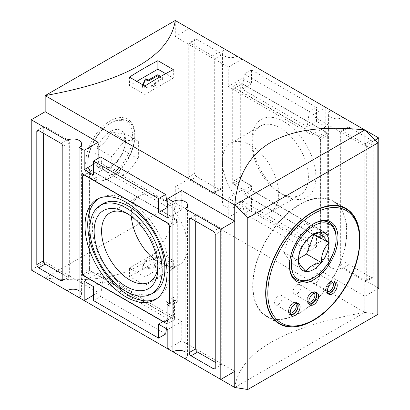 <?xml version="1.0" encoding="UTF-8"?>
<svg xmlns="http://www.w3.org/2000/svg" width="410" height="410" viewBox="0 0 410 410"><rect width="100%" height="100%" fill="white"/><g stroke="black" fill="none" stroke-linecap="round" stroke-linejoin="round"><path stroke-width="0.31" stroke-dasharray="2.05 1.54" d="M110.213 166.983C117.286 163.067 121.714 157.558 123.502 150.45A21.699 12.531 -60 0 1 110.213 166.983A21.699 12.531 -60 0 1 96.924 165.794C103.996 167.736 108.424 168.131 110.213 166.983L125.081 175.567L138.37 159.034L138.37 141.317L125.081 140.133L111.792 156.661L111.792 174.378L125.081 175.567M175.265 20.5L175.265 36.598L228.232 67.178L228.232 86.489L311.866 134.777L311.866 115.461L364.833 146.042L364.833 130.006M138.37 159.034L123.502 150.45L125.557 142.777L123.502 132.732A21.699 12.531 -60 0 1 125.557 140.404A21.699 12.531 -60 0 1 123.502 150.45M138.37 141.317L123.502 132.732C121.79 133.891 117.362 133.491 110.213 131.548A21.699 12.531 -60 0 1 123.502 132.732M314.029 234.048L306.531 223.378L291.187 232.239L283.515 252.012L291.187 262.928L306.055 271.512M283.515 252.012L298.383 260.596C298.234 252.514 300.791 245.923 306.055 240.824L311.672 235.207L313.727 234.023M291.187 262.928L298.465 258.725M309.442 304.23A6.965 4.023 -60 0 1 308.387 303.912A6.965 4.023 -60 0 1 308.387 295.866A6.965 4.023 -60 0 1 315.351 291.848A6.965 4.023 -60 0 1 316.151 292.602M306.531 223.378L321.399 231.963M312.676 234.669L311.672 235.207M291.187 232.239L306.055 240.824M289.475 265.203A33 19.05 -60 0 1 289.47 264.675A33 19.05 -60 0 1 312.804 224.265A33 19.05 -60 0 1 313.26 224.003M336.138 237.733A33 19.05 -60 0 1 312.804 278.149M299.787 312.794A66.236 38.243 -60 0 1 266.669 316.074A66.236 38.243 -60 0 1 266.669 239.594A66.236 38.243 -60 0 1 332.905 201.351A66.236 38.243 -60 0 1 343.057 254.425A66.236 38.243 -60 0 1 299.787 312.794M299.787 313.117A66.63 38.468 -60 0 1 266.469 316.417A66.63 38.468 -60 0 1 266.469 239.481A66.63 38.468 -60 0 1 333.099 201.008A66.63 38.468 -60 0 1 343.313 254.4A66.63 38.468 -60 0 1 299.787 313.117M359.38 231.178A66.63 38.468 -60 0 1 312.794 320.63A66.63 38.468 -60 0 1 305.737 324.09M31.227 269.98L45.167 261.934L45.167 278.031C126.629 286.774 169.996 261.739 175.265 202.919L175.265 186.822L189.205 178.775L224.977 199.429A8.543 4.93 0 0 0 222.476 202.919A8.543 4.93 0 0 0 227.75 207.475A8.543 4.93 0 0 0 237.062 206.404L242.172 209.356L242.172 190.04L251.463 195.406L251.463 209.356L316.515 246.912L316.515 232.962L325.806 238.328L325.806 257.644L330.916 260.591A8.543 4.93 0 0 0 328.415 264.081A8.543 4.93 0 0 0 333.689 268.637A8.543 4.93 0 0 0 342.996 267.566L378.773 288.225M175.265 36.598L189.205 28.546L189.205 178.775M364.797 129.97L364.797 312.389L175.265 202.919L45.167 278.031M110.213 177.638A34.747 20.064 -60 0 1 85.644 163.452A34.747 20.064 -60 0 1 110.213 120.894A34.747 20.064 -60 0 1 134.782 135.08A34.747 20.064 -60 0 1 110.213 177.638L111.294 177.012A33.22 19.183 120 0 0 134.782 136.325A33.22 19.183 120 0 0 111.294 122.764L111.294 122.764A33.22 19.183 120 0 0 87.801 163.452A33.22 19.183 120 0 0 111.294 177.012L110.213 177.638M154.355 84.076L154.355 83.004A0.656 0.379 0 0 0 154.16 83.271L154.16 84.347A0.656 0.379 0 0 1 154.355 84.076L162.719 79.248A0.656 0.379 0 0 0 162.908 78.981A0.656 0.379 0 0 0 162.719 78.71L159.762 77.003M143.141 85.019L142.024 87.612A0.528 0.302 0 0 0 142.66 87.976L155.554 86.115A0.656 0.379 0 0 0 156.051 85.751A0.656 0.379 0 0 0 155.856 85.48L154.355 84.614L154.355 83.543A0.656 0.379 0 0 1 154.16 83.271M154.16 84.347A0.656 0.379 0 0 0 154.355 84.614M154.355 83.004L162.719 78.177A0.656 0.379 0 0 0 162.908 77.905A0.656 0.379 0 0 0 162.719 77.639L160.694 76.47M142.772 84.803L142.024 86.536A0.528 0.302 0 0 0 142.66 86.905L155.554 85.044A0.656 0.379 0 0 0 156.051 84.675A0.656 0.379 0 0 0 155.856 84.409L154.355 83.543M136.781 81.344L129.447 85.577L144.873 94.484L173.312 78.069L165.696 73.672M144.873 86.018L144.873 94.484M129.447 77.111L129.447 85.577M173.312 69.603L173.312 78.069M154.16 264.614A0.656 0.379 0 0 1 154.355 264.347L162.719 259.52A0.656 0.379 0 0 0 162.908 259.253A0.656 0.379 0 0 0 162.719 258.982L158.07 256.301A0.656 0.379 0 0 0 157.143 256.301L148.779 261.129L148.779 262.2A0.656 0.379 0 0 1 147.851 262.2L146.344 261.334A0.656 0.379 0 0 0 145.709 261.237A0.656 0.379 0 0 0 145.242 261.513L142.024 268.955A0.528 0.302 0 0 0 142.66 269.324L155.554 267.463A0.656 0.379 0 0 0 156.051 267.094A0.656 0.379 0 0 0 155.856 266.823L154.355 265.957A0.656 0.379 0 0 1 154.16 265.69L154.16 264.614A0.656 0.379 0 0 0 154.355 264.886L154.355 265.957M148.779 261.129A0.656 0.379 0 0 1 147.851 261.129L146.344 260.263A0.656 0.379 0 0 0 145.709 260.165A0.656 0.379 0 0 0 145.242 260.437L142.024 267.884A0.528 0.302 0 0 0 142.66 268.248L155.554 266.387A0.656 0.379 0 0 0 156.051 266.018A0.656 0.379 0 0 0 155.856 265.752L154.355 264.886M154.355 264.347L154.355 265.419L162.719 260.591A0.656 0.379 0 0 0 162.908 260.324A0.656 0.379 0 0 0 162.719 260.058L158.07 257.372A0.656 0.379 0 0 0 157.143 257.372L148.779 262.2M154.355 265.419A0.656 0.379 0 0 0 154.16 265.69M144.873 276.904L144.873 285.37L129.447 276.463L129.447 267.996L144.873 276.904L173.312 260.483L157.886 251.581L129.447 267.996M144.873 285.37A394.261 227.627 120 0 0 173.312 268.95L157.886 260.048L157.886 251.581M157.886 260.048A394.261 227.627 -60 0 1 129.447 276.463M173.312 268.95L173.312 260.483M157.117 298.398A57.825 33.384 -120 0 0 158.403 297.629A57.825 33.384 -120 0 0 157.527 231.399A57.825 33.384 -120 0 0 100.609 197.523A57.825 33.384 -120 0 0 99.297 198.25M157.43 261.518A39.806 22.986 -120 0 0 159.464 262.779A39.806 22.986 -120 0 0 179.37 264.752A39.806 22.986 -120 0 0 179.37 218.786A39.806 22.986 -120 0 0 139.559 195.801A39.806 22.986 -120 0 0 131.39 216.418M102.208 204.18A51.255 29.592 -120 0 0 95.351 245.493A51.255 29.592 -120 0 0 128.612 289.937A51.255 29.592 -120 0 0 153.437 292.914M250.536 210.202A39.806 22.986 -120 0 0 270.441 212.175A39.806 22.986 -120 0 0 270.441 166.209A39.806 22.986 -120 0 0 230.63 143.223A39.806 22.986 -120 0 0 224.526 175.126A39.806 22.986 -120 0 0 250.536 210.202M157.829 265.741A39.806 22.986 -120 0 0 157.886 263.691A39.806 22.986 -120 0 0 129.739 214.937A39.806 22.986 -120 0 0 127.93 213.964M157.886 263.691L157.886 267.996M280.261 128.033A39.806 22.986 60 0 1 306.27 163.113A39.806 22.986 60 0 1 300.166 195.011A39.806 22.986 60 0 1 280.261 193.038L280.261 193.038A39.806 22.986 60 0 1 252.114 144.284A39.806 22.986 60 0 1 260.36 126.06A39.806 22.986 60 0 1 280.261 128.033M327.667 231.891L327.667 135.315L325.806 132.097L242.172 83.809L240.311 84.88L240.311 177.166L242.172 180.385L251.463 185.75L251.463 190.04L325.806 232.962L327.667 231.891L320.231 236.18L320.231 139.605L327.667 135.315M280.261 193.038L283.986 195.191A45.079 26.025 -120 0 0 315.864 176.787A45.079 26.025 -120 0 0 283.986 121.58A45.079 26.025 -120 0 0 252.114 139.984A45.079 26.025 -120 0 0 283.986 195.191L280.261 193.038M320.415 238.651L320.415 137.355L232.69 86.705L232.69 183.711L243.842 190.148L243.842 194.437L320.415 238.651L327.851 234.356L327.851 133.06L240.127 82.415L240.127 179.416L251.279 185.853L251.279 190.148L327.851 234.356M320.231 139.605L318.37 136.386L234.735 88.104L232.88 89.175L232.88 181.456L234.735 184.674L244.032 190.04L244.032 194.335L318.37 237.252L320.231 236.18M318.37 237.252L325.806 232.962M244.032 194.335L251.463 190.04M244.032 190.04L251.463 185.75M234.735 184.674L242.172 180.385M232.88 181.456L240.311 177.166M232.88 89.175L240.311 84.88M234.735 88.104L242.172 83.809M318.37 136.386L325.806 132.097M243.842 194.437L251.279 190.148M364.833 129.95L342.996 117.342A8.543 4.93 180 0 1 333.689 118.408A8.543 4.93 180 0 1 328.415 113.852A8.543 4.93 180 0 1 330.916 110.367L325.806 107.415L325.806 126.731L316.515 121.365L316.515 107.415L251.463 69.859L251.463 83.809L242.172 78.443L242.172 59.127L237.062 56.18L237.062 206.404M330.916 110.367L330.916 260.591M243.842 190.148L251.279 185.853M232.69 183.711L240.127 179.416M232.69 86.705L240.127 82.415M320.415 137.355L327.851 133.06M177.12 222.23L175.265 219.012L91.63 170.724L89.769 171.795L89.769 268.371L91.63 271.589L171.544 317.729L173.404 316.658L173.404 297.342L177.12 299.49L177.12 222.23L169.873 226.412M175.265 219.012L168.013 223.194M177.12 299.49L169.873 303.672M173.404 297.342L165.968 301.637M173.404 316.658L167.085 320.307M171.544 317.729L164.113 322.024M91.63 271.589L84.194 275.884M89.769 268.371L82.333 272.665M89.769 171.795L82.333 176.09M91.63 170.724L84.378 174.911M177.31 301.955L177.31 219.975L89.585 169.33L89.585 270.626L174.522 319.662L174.522 300.345L177.31 301.955L169.873 306.249M174.522 300.345L169.13 303.462M174.522 319.662L167.085 323.956M89.585 270.626L83.266 274.275M89.585 169.33L82.149 173.62M177.31 219.975L169.873 224.27M214.292 59.127A2.629 1.517 -120 0 0 212.436 55.909L190.132 43.035A2.629 1.517 -120 0 0 188.815 42.901A2.629 1.517 -120 0 0 188.272 44.106L188.272 177.166A2.629 1.517 -120 0 0 190.132 180.385L212.436 193.259A2.629 1.517 -120 0 0 213.748 193.392A2.629 1.517 -120 0 0 214.292 192.187L214.292 59.127L220.795 55.376A2.629 1.517 -120 0 0 218.94 52.157L196.636 39.278A2.629 1.517 -120 0 0 195.324 39.15A2.629 1.517 -120 0 0 194.776 40.349L194.776 173.409A2.629 1.517 -120 0 0 196.636 176.628L218.94 189.502A2.629 1.517 -120 0 0 220.252 189.635A2.629 1.517 -120 0 0 220.795 188.431L220.795 55.376M364.833 143.9L342.534 131.021A2.629 1.517 -120 0 0 341.217 130.892A2.629 1.517 -120 0 0 340.674 132.097L340.674 265.152A2.629 1.517 -120 0 0 342.534 268.371L364.833 281.25A2.629 1.517 -120 0 0 366.151 281.378A2.629 1.517 -120 0 0 366.694 280.173L366.694 147.118A2.629 1.517 -120 0 0 364.833 143.9L371.342 140.143L349.038 127.269A2.629 1.517 -120 0 0 347.726 127.136A2.629 1.517 -120 0 0 347.178 128.34L347.178 261.395A2.629 1.517 -120 0 0 349.038 264.614L371.342 277.493A2.629 1.517 -120 0 0 372.654 277.621A2.629 1.517 -120 0 0 373.197 276.417L373.197 143.362A2.629 1.517 -120 0 0 371.342 140.143M62.822 274.275L67.465 276.955A2.629 1.517 -120 0 0 68.783 277.088A2.629 1.517 -120 0 0 69.326 275.884L69.326 142.823A2.629 1.517 -120 0 0 67.465 139.605L45.167 126.731A2.629 1.517 -120 0 0 43.849 126.598A2.629 1.517 -120 0 0 43.306 127.802L43.306 133.168M215.224 362.261L219.868 364.946A2.629 1.517 -120 0 0 221.185 365.074A2.629 1.517 -120 0 0 221.728 363.87L221.728 230.815A2.629 1.517 -120 0 0 219.868 227.596L197.564 214.717A2.629 1.517 -120 0 0 196.252 214.589A2.629 1.517 -120 0 0 195.708 215.793L195.708 221.154M237.062 56.18A8.543 4.93 180 0 1 227.75 57.246A8.543 4.93 180 0 1 222.476 52.69A8.543 4.93 180 0 1 224.977 49.205L224.977 199.429M342.996 117.342L342.996 267.566M79.084 297.614A8.543 4.93 0 0 0 81.585 294.124A8.543 4.93 0 0 0 79.084 290.639M185.023 358.776A8.543 4.93 0 0 0 187.524 355.285A8.543 4.93 0 0 0 185.023 351.8M93.485 300.561L100.65 296.425L102.782 281.25L167.828 318.806L158.537 324.166M165.696 333.981L100.65 296.425M166.434 328.728L167.828 318.806M93.485 286.611L102.782 281.25M316.515 246.912L309.35 251.048L307.218 238.328L316.515 232.962M167.828 207.209L102.782 169.653L100.65 156.933M102.782 169.653L93.485 175.019M307.218 238.328L242.172 200.772L244.304 213.492L251.463 209.356M242.172 200.772L251.463 195.406M309.35 251.048L244.304 213.492M251.463 69.859L244.304 73.995L242.172 89.175L307.218 126.731L309.35 111.551L244.304 73.995M316.515 107.415L309.35 111.551M251.463 83.809L242.172 89.175M316.515 121.365L307.218 126.731M234.735 387.476C240.004 352.231 283.371 327.195 364.833 312.364L364.833 296.271L311.866 265.69L325.806 257.644M311.866 265.69L311.866 246.374L325.806 238.328M364.833 296.271L377.81 288.778M224.977 49.205L189.205 28.546M311.866 115.461L325.806 107.415M364.833 146.042L375.017 140.164M167.828 348.848L181.768 340.802L234.735 371.383M311.866 246.374L228.232 198.086L242.172 190.04M167.828 329.532L181.768 321.486L181.768 340.802M228.232 198.086L228.232 217.402L242.172 209.356M84.194 281.25L98.133 273.198L181.768 321.486M228.232 67.178L242.172 59.127M228.232 86.489L242.172 78.443M93.485 295.2L98.133 292.514L98.133 273.198M228.232 217.402L175.265 186.822M45.167 261.934L98.133 292.514M311.866 134.777L325.806 126.731M93.485 164.287L98.133 161.601L98.133 158.383M167.828 217.935L181.768 209.889L167.828 201.843M166.834 201.269L98.133 161.601M181.768 190.573L181.768 209.889M234.776 387.455L364.797 312.389L377.81 314.429M96.924 165.794A21.699 12.531 -60 0 1 96.924 148.077A21.699 12.531 -60 0 1 110.213 131.548C108.501 138.554 104.073 144.069 96.924 148.077C99.604 155.534 99.604 161.438 96.924 165.794L111.792 174.378M110.213 175.142A31.693 18.301 -60 0 1 87.801 162.206A31.693 18.301 -60 0 1 110.213 123.384A31.693 18.301 -60 0 1 132.625 136.325A31.693 18.301 -60 0 1 110.213 175.142M111.792 156.661L96.924 148.077M125.081 140.133L110.213 131.548M315.582 283.002A5.432 3.136 -60 0 1 312.866 283.269A5.432 3.136 -60 0 1 312.866 276.996A5.432 3.136 -60 0 1 318.298 273.859A5.432 3.136 -60 0 1 319.134 278.216A5.432 3.136 -60 0 1 315.582 283.002M327.405 291.582A5.432 3.136 -60 0 1 326.929 291.387A5.432 3.136 -60 0 1 325.806 288.901A5.432 3.136 -60 0 1 329.65 282.249A5.432 3.136 -60 0 1 332.366 281.978A5.432 3.136 -60 0 1 332.766 282.295M327.785 293.083A6.57 3.792 -60 0 1 325.806 289.834A6.57 3.792 -60 0 1 330.455 281.783A6.57 3.792 -60 0 1 334.258 281.875M328.026 293.498A6.965 4.023 -60 0 1 326.97 293.181A6.965 4.023 -60 0 1 326.97 285.14A6.965 4.023 -60 0 1 333.935 281.116A6.965 4.023 -60 0 1 334.739 281.87M278.41 304.461A5.432 3.136 -60 0 1 275.694 304.732A5.432 3.136 -60 0 1 275.694 298.459A5.432 3.136 -60 0 1 281.132 295.318A5.432 3.136 -60 0 1 281.962 299.674A5.432 3.136 -60 0 1 278.41 304.461M290.234 313.04A5.432 3.136 -60 0 1 289.762 312.851A5.432 3.136 -60 0 1 288.635 310.365A5.432 3.136 -60 0 1 292.479 303.707A5.432 3.136 -60 0 1 295.195 303.441A5.432 3.136 -60 0 1 295.6 303.754M290.618 314.542A6.57 3.792 -60 0 1 288.635 311.292A6.57 3.792 -60 0 1 293.283 303.246A6.57 3.792 -60 0 1 297.086 303.333M290.854 314.962A6.965 4.023 -60 0 1 289.798 314.644A6.965 4.023 -60 0 1 289.798 306.598A6.965 4.023 -60 0 1 296.763 302.58A6.965 4.023 -60 0 1 297.568 303.333M296.999 293.729A5.432 3.136 -60 0 1 294.283 294.001A5.432 3.136 -60 0 1 294.283 287.728A5.432 3.136 -60 0 1 299.715 284.591A5.432 3.136 -60 0 1 300.545 288.942A5.432 3.136 -60 0 1 296.999 293.729M308.822 302.313A5.432 3.136 -60 0 1 308.346 302.119A5.432 3.136 -60 0 1 307.218 299.633A5.432 3.136 -60 0 1 311.062 292.981A5.432 3.136 -60 0 1 313.778 292.709A5.432 3.136 -60 0 1 314.183 293.027M309.202 303.815A6.57 3.792 -60 0 1 307.218 300.561A6.57 3.792 -60 0 1 311.866 292.514A6.57 3.792 -60 0 1 315.674 292.607M345.912 208.864A66.236 38.243 -60 0 1 356.064 261.939A66.236 38.243 -60 0 1 312.794 320.307A66.236 38.243 -60 0 1 279.676 323.587M162.719 79.248L162.719 78.177M155.856 85.48L155.856 84.409M155.554 86.115L155.554 85.044M142.66 87.976L142.66 86.905M142.024 87.612L142.024 86.536M162.719 78.71L162.719 77.639M162.719 259.52L162.719 260.591M155.856 265.752L155.856 266.823M155.554 266.387L155.554 267.463M142.66 268.248L142.66 269.324M142.024 267.884L142.024 268.955M145.242 260.437L145.242 261.513M146.344 260.263L146.344 261.334M147.851 261.129L147.851 262.2M157.143 256.301L157.143 257.372M158.07 256.301L158.07 257.372M162.719 258.982L162.719 260.058M214.292 192.187L220.795 188.431M212.436 193.259L218.94 189.502M190.132 180.385L196.636 176.628M188.272 177.166L194.776 173.409M188.272 44.106L194.776 40.349M190.132 43.035L196.636 39.278M212.436 55.909L218.94 52.157M366.694 147.118L373.197 143.362M366.694 280.173L373.197 276.417M364.833 281.25L371.342 277.493M342.534 268.371L349.038 264.614M340.674 265.152L347.178 261.395M340.674 132.097L347.178 128.34M342.534 131.021L349.038 127.269M69.326 142.823L62.822 146.58M69.326 275.884L67.465 276.955M43.306 127.802L45.167 126.731M67.465 139.605L60.962 143.362M221.728 230.815L215.224 234.571M219.868 227.596L213.364 231.353M221.728 363.87L219.868 364.946M195.708 215.793L197.564 214.717M308.387 303.912L310.242 304.984M315.351 291.848L317.207 292.919M266.669 316.074L276.058 321.496M332.905 201.351L342.294 206.773M289.47 264.675L289.47 265.741M312.804 224.265L313.727 223.732M266.469 316.417L279.482 323.926M333.099 201.008L346.112 208.521M156.051 84.675L156.051 85.751M142.003 86.612L142.003 87.684M162.908 77.905L162.908 78.981M156.051 267.094L156.051 266.018M142.003 269.027L142.003 267.955M162.908 260.324L162.908 259.253M100.609 197.523L97.928 198.881M158.403 297.629L155.887 299.269M149.64 281.916L179.37 264.752M109.834 212.964L139.559 195.801M129.739 214.937L126.013 212.79M270.441 212.175L300.166 195.011M230.63 143.223L260.36 126.06M252.114 144.284L252.114 139.984M220.252 189.635L213.748 193.392M195.324 39.15L188.815 42.901M372.654 277.621L366.151 281.378M347.726 127.136L341.217 130.892M62.274 280.84L68.783 277.088M37.346 130.354L43.849 126.598M214.676 368.831L221.185 365.074M189.748 218.345L196.252 214.589M222.476 202.919L222.476 52.69M328.415 264.081L328.415 113.852M81.585 294.124L81.585 143.9M187.524 355.285L187.524 205.061M134.782 136.325L134.782 135.08M125.557 142.777L125.557 140.404M87.801 162.206L87.801 163.452M110.213 123.384L111.294 122.764M312.866 283.269L326.929 291.387M318.298 273.859L332.366 281.978M325.806 288.901L325.806 289.834M329.65 282.249L330.455 281.783M326.97 293.181L328.83 294.252M333.935 281.116L335.795 282.188M275.694 304.732L289.762 312.851M281.132 295.318L295.195 303.441M288.635 310.365L288.635 311.292M292.479 303.707L293.283 303.246M289.798 314.644L291.659 315.715M296.763 302.58L298.623 303.651M294.283 294.001L308.346 302.119M299.715 284.591L313.778 292.709M307.218 299.633L307.218 300.561M311.062 292.981L311.866 292.514"/><path stroke-width="0.61" d="M364.833 130.006L175.265 20.5C169.996 55.745 126.629 80.785 45.167 95.612L45.167 111.71L31.227 119.756L31.227 269.98L67.004 290.639L67.004 140.41A8.543 4.93 180 0 1 76.311 139.344A8.543 4.93 180 0 1 81.585 143.9A8.543 4.93 180 0 1 79.084 147.385L79.084 297.614L84.194 300.561L84.194 281.25L93.485 286.611L93.485 300.561L158.537 338.117L165.696 333.981L166.434 328.728M312.676 234.669L321.399 231.963C321.25 234.023 323.808 237.662 329.071 242.879C323.854 247.865 321.296 254.456 321.399 262.651C313.604 264.06 308.489 267.012 306.055 271.512C300.837 266.356 298.28 262.718 298.383 260.596A21.699 12.531 -60 0 1 306.055 240.824A21.699 12.531 -60 0 1 313.727 234.023A21.699 12.531 -60 0 1 321.399 231.963A21.699 12.531 -60 0 1 329.071 242.879A21.699 12.531 -60 0 1 321.399 262.651A21.699 12.531 -60 0 1 306.055 271.512A21.699 12.531 -60 0 1 298.383 260.596M298.465 258.725L306.531 254.067L314.029 234.048M316.151 292.602A6.965 4.023 -60 0 1 311.866 303.564A6.965 4.023 -60 0 1 309.442 304.23M313.727 304.64A6.965 4.023 -60 0 1 310.242 304.984A6.965 4.023 -60 0 1 310.242 296.942A6.965 4.023 -60 0 1 317.207 292.919A6.965 4.023 -60 0 1 318.278 298.5A6.965 4.023 -60 0 1 313.727 304.64M314.204 234.294L329.071 242.879M306.531 254.067L321.399 262.651M312.804 278.149L313.727 277.616A31.693 18.301 -60 0 1 291.315 264.675A31.693 18.301 -60 0 1 313.727 225.859A31.693 18.301 -60 0 1 336.138 238.799A31.693 18.301 -60 0 1 313.727 277.616L312.804 278.149A33 19.05 -60 0 1 289.475 265.203M313.26 224.003A33 19.05 -60 0 1 336.138 237.733L336.138 238.799M313.727 279.743A34.302 19.803 -60 0 1 289.47 265.741A34.302 19.803 -60 0 1 313.727 223.732A34.302 19.803 -60 0 1 337.978 237.733A34.302 19.803 -60 0 1 313.727 279.743M295.138 315.372A6.965 4.023 -60 0 1 291.659 315.715A6.965 4.023 -60 0 1 291.659 307.674A6.965 4.023 -60 0 1 298.623 303.651A6.965 4.023 -60 0 1 299.689 309.232A6.965 4.023 -60 0 1 295.138 315.372M332.31 293.909A6.965 4.023 -60 0 1 328.83 294.252A6.965 4.023 -60 0 1 328.83 286.211A6.965 4.023 -60 0 1 335.795 282.188A6.965 4.023 -60 0 1 336.861 287.774A6.965 4.023 -60 0 1 332.31 293.909M305.737 324.09A66.63 38.468 -60 0 1 279.482 323.926A66.63 38.468 -60 0 1 279.482 246.989A66.63 38.468 -60 0 1 346.112 208.521A66.63 38.468 -60 0 1 359.38 231.178M45.167 278.031L234.735 387.476L247.783 389.5L247.783 218.017L377.81 142.952L364.833 129.95C283.371 121.201 240.004 146.242 234.735 205.061L45.167 95.612L175.265 20.5M247.783 389.5L377.81 314.429L377.81 142.952M159.762 77.003L158.07 76.029A0.656 0.379 0 0 0 157.143 76.029L148.779 80.857L148.779 79.786A0.656 0.379 0 0 1 147.851 79.786L146.344 78.915A0.656 0.379 0 0 0 145.709 78.817A0.656 0.379 0 0 0 145.242 79.094L142.772 84.803M143.141 85.019L145.242 80.165A0.656 0.379 0 0 1 145.709 79.894A0.656 0.379 0 0 1 146.344 79.991L147.851 80.857A0.656 0.379 0 0 0 148.779 80.857M160.694 76.47L158.07 74.958A0.656 0.379 0 0 0 157.143 74.958L148.779 79.786M165.696 73.672L157.886 69.162L136.781 81.344M157.886 60.695L173.312 69.603A394.261 227.627 -60 0 0 144.873 86.018L129.447 77.111A394.261 227.627 120 0 1 157.886 60.695L157.886 69.162M167.828 223.301L84.194 175.019L82.333 176.09L82.333 272.665L84.194 275.884L164.113 322.024L165.968 320.948L165.968 301.637L169.689 303.779L169.689 226.52L168.013 223.194M126.013 296.937A57.984 33.476 -120 0 0 155.887 299.269A57.984 33.476 -120 0 0 155.006 232.854A57.984 33.476 -120 0 0 97.928 198.881A57.984 33.476 -120 0 0 87.894 245.026A57.984 33.476 -120 0 0 126.013 296.937M126.013 291.31A51.091 29.499 -120 0 0 150.757 294.277A51.091 29.499 -120 0 0 151.556 234.843A51.091 29.499 -120 0 0 99.686 205.82A51.091 29.499 -120 0 0 92.85 247.004A51.091 29.499 -120 0 0 126.013 291.31M94.136 231.189A45.079 26.025 60 0 1 126.013 212.79A45.079 26.025 60 0 1 157.886 267.996A45.079 26.025 60 0 1 126.013 286.4A45.079 26.025 60 0 1 94.136 231.189M99.297 198.25A57.825 33.384 -120 0 0 90.948 244.719A57.825 33.384 -120 0 0 128.612 295.303A57.825 33.384 -120 0 0 157.117 298.398M131.39 216.418A39.806 22.986 -120 0 0 157.43 261.518M150.757 294.277L153.437 292.914A51.255 29.592 -120 0 0 154.242 233.295A51.255 29.592 -120 0 0 102.208 204.18L99.686 205.82M127.93 213.964A39.806 22.986 -120 0 0 109.834 212.964A39.806 22.986 -120 0 0 103.73 244.867A39.806 22.986 -120 0 0 129.739 279.943A39.806 22.986 -120 0 0 149.64 281.916A39.806 22.986 -120 0 0 157.829 265.741M167.085 320.307L165.968 320.948M167.085 304.64L169.873 306.249L169.873 224.27L82.149 173.62L82.149 274.915L167.085 323.956L167.085 304.64L169.13 303.462M83.266 274.275L82.149 274.915M43.306 133.168L43.306 260.862A2.629 1.517 -120 0 0 45.167 264.081L62.822 274.275M62.822 279.64L62.822 146.58A2.629 1.517 -120 0 0 60.962 143.362L38.658 130.488A2.629 1.517 -120 0 0 37.346 130.354A2.629 1.517 -120 0 0 36.803 131.559L36.803 264.614A2.629 1.517 -120 0 0 38.658 267.838L60.962 280.712A2.629 1.517 -120 0 0 62.274 280.84A2.629 1.517 -120 0 0 62.822 279.64L60.962 280.712M195.708 221.154L195.708 348.848A2.629 1.517 -120 0 0 197.564 352.067L215.224 362.261M215.224 234.571A2.629 1.517 -120 0 0 213.364 231.353L191.06 218.474A2.629 1.517 -120 0 0 189.748 218.345A2.629 1.517 -120 0 0 189.205 219.545L189.205 352.605A2.629 1.517 -120 0 0 191.06 355.824L213.364 368.698A2.629 1.517 -120 0 0 214.676 368.831A2.629 1.517 -120 0 0 215.224 367.627L215.224 234.571M79.084 290.639A8.543 4.93 0 0 0 67.004 290.639M185.023 208.546L185.023 358.776L220.795 379.429L220.795 229.205L185.023 208.546A8.543 4.93 180 0 0 187.524 205.061A8.543 4.93 180 0 0 182.25 200.505A8.543 4.93 180 0 0 172.938 201.571L172.938 351.8A8.543 4.93 0 0 1 185.023 351.8M172.938 351.8L167.828 348.848L167.828 329.532L158.537 324.166L158.537 338.117M158.537 198.624L165.696 194.489L167.828 207.209L158.537 212.575L158.537 198.624L93.485 161.068L93.485 175.019L84.194 169.653L84.194 150.337L79.084 147.385M165.696 194.489L100.65 156.933L93.485 161.068M67.004 140.41L31.227 119.756M172.938 201.571L167.828 198.624L167.828 217.935L158.537 212.575M377.81 288.778L378.773 288.225L378.773 137.996L364.833 129.95M375.017 140.164L378.773 137.996M220.795 379.429L234.735 371.383L234.735 387.476M84.194 300.561L93.485 295.2M84.194 150.337L98.133 142.29L45.167 111.71M84.194 169.653L93.485 164.287M98.133 158.383L98.133 142.29M167.828 201.843L166.834 201.269M167.828 198.624L181.768 190.573L234.735 221.154L220.795 229.205M247.783 218.017L234.776 205.041L234.776 387.455M234.735 221.154L234.735 205.061L364.797 129.97M332.766 282.295A5.432 3.136 -60 0 1 333.063 286.733A5.432 3.136 -60 0 1 329.65 291.12A5.432 3.136 -60 0 1 327.405 291.582M334.258 281.875A6.57 3.792 -60 0 1 334.575 287.246A6.57 3.792 -60 0 1 330.455 292.514A6.57 3.792 -60 0 1 327.785 293.083M334.739 281.87A6.965 4.023 -60 0 1 330.455 292.837A6.965 4.023 -60 0 1 328.026 293.498M295.6 303.754A5.432 3.136 -60 0 1 295.897 308.197A5.432 3.136 -60 0 1 292.479 312.579A5.432 3.136 -60 0 1 290.234 313.04M297.086 303.333A6.57 3.792 -60 0 1 297.404 308.709A6.57 3.792 -60 0 1 293.283 313.973A6.57 3.792 -60 0 1 290.618 314.542M297.568 303.333A6.965 4.023 -60 0 1 293.283 314.296A6.965 4.023 -60 0 1 290.854 314.962M314.183 293.027A5.432 3.136 -60 0 1 314.48 297.465A5.432 3.136 -60 0 1 311.062 301.852A5.432 3.136 -60 0 1 308.822 302.313M315.674 292.607A6.57 3.792 -60 0 1 315.987 297.978A6.57 3.792 -60 0 1 311.866 303.246A6.57 3.792 -60 0 1 309.202 303.815M276.058 321.496L279.676 323.587A66.236 38.243 -60 0 1 279.676 247.102A66.236 38.243 -60 0 1 345.912 208.864L342.294 206.773M313.727 319.769A64.924 37.484 -60 0 1 273.967 263.21A64.924 37.484 -60 0 1 353.481 217.305A64.924 37.484 -60 0 1 313.727 319.769M145.242 80.165L145.242 79.094M146.344 79.991L146.344 78.915M147.851 80.857L147.851 79.786M157.143 76.029L157.143 74.958M158.07 76.029L158.07 74.958M45.167 264.081L38.658 267.838M43.306 260.862L36.803 264.614M38.658 130.488L36.803 131.559M215.224 367.627L213.364 368.698M197.564 352.067L191.06 355.824M195.708 348.848L189.205 352.605M191.06 218.474L189.205 219.545M279.676 323.587C289.276 328.733 300.535 327.662 313.455 320.369C333.663 309.053 352.738 281.532 358.125 256.014C362.712 233.121 358.642 217.402 345.912 208.864"/></g></svg>
